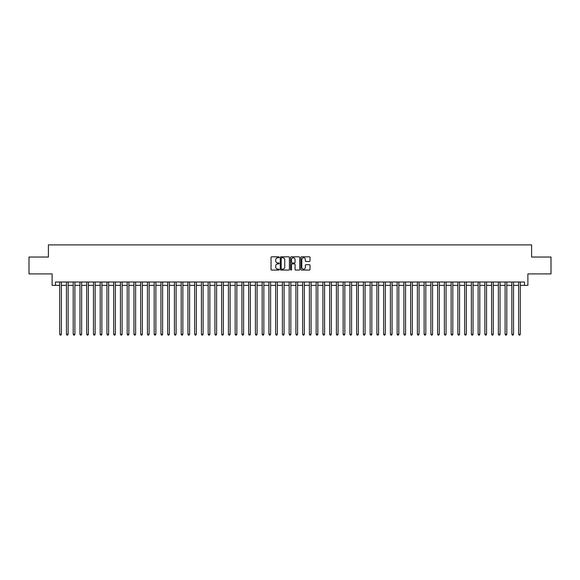 <?xml version="1.0" encoding="UTF-8"?>
<svg xmlns="http://www.w3.org/2000/svg" width="580" height="580" viewBox="0 0 580 580"><rect width="100%" height="100%" fill="white"/><g stroke="black" fill="none" stroke-linecap="round" stroke-linejoin="round"><path stroke-width="0.87" d="M279.205 257.281A0.464 0.464 0 0 0 278.741 256.817L271.701 256.817A0.66 0.66 0 0 0 271.041 257.484L271.041 269.403A0.66 0.66 0 0 0 271.701 270.07L278.741 270.07A0.464 0.464 0 0 0 279.205 269.606A0.464 0.464 0 0 0 278.741 269.142L277.827 269.142A2.117 2.117 0 0 1 275.71 267.025L275.71 266.031A2.117 2.117 0 0 1 277.827 263.907L278.741 263.907A0.464 0.464 0 0 0 279.205 263.443A0.464 0.464 0 0 0 278.741 262.979L277.827 262.979A2.117 2.117 0 0 1 275.71 260.862L275.71 259.869A2.117 2.117 0 0 1 277.827 257.745L278.741 257.745A0.464 0.464 0 0 0 279.205 257.281M309.357 261.493A0.66 0.66 0 0 0 310.024 260.826L310.024 257.484A0.66 0.66 0 0 0 309.357 256.817L301.542 256.817A0.66 0.66 0 0 0 300.882 257.484L300.882 269.403A0.66 0.66 0 0 0 301.542 270.07L309.357 270.07A0.66 0.66 0 0 0 310.024 269.403L310.024 265.364A0.66 0.66 0 0 0 309.357 264.705L306.015 264.705A0.66 0.66 0 0 0 305.348 265.364L305.348 267.373A1.769 1.769 0 0 1 303.579 269.142A1.769 1.769 0 0 1 301.81 267.373L301.81 259.521A1.769 1.769 0 0 1 303.579 257.745A1.769 1.769 0 0 1 305.348 259.521L305.348 260.826A0.66 0.66 0 0 0 306.015 261.493L309.357 261.493M55.492 285.375L55.492 282.003L524.509 282.003L524.509 285.375L527.887 285.375L527.887 273.905L551 273.905L551 257.034L531.599 257.034L531.599 244.883L48.401 244.883L48.401 257.034L29 257.034L29 273.905L52.113 273.905L52.113 285.375L59.704 285.375M289.42 257.484A0.66 0.66 0 0 0 288.76 256.817L280.945 256.817A0.66 0.66 0 0 0 280.278 257.484L280.278 269.403A0.66 0.66 0 0 0 280.945 270.07L288.76 270.07A0.66 0.66 0 0 0 289.42 269.403L289.42 257.484M291.24 256.817L299.055 256.817A0.66 0.66 0 0 1 299.722 257.484L299.722 269.403A0.66 0.66 0 0 1 299.055 270.07L295.713 270.07A0.66 0.66 0 0 1 295.053 269.403L295.053 264.567A0.66 0.66 0 0 0 294.386 263.907L292.168 263.907A0.66 0.66 0 0 0 291.508 264.567L291.508 269.606A0.464 0.464 0 0 1 291.044 270.07A0.464 0.464 0 0 1 290.58 269.606L290.58 257.484A0.66 0.66 0 0 1 291.24 256.817M61.393 285.375L66.453 285.375M68.143 285.375L73.203 285.375M74.892 285.375L79.953 285.375M81.642 285.375L86.703 285.375M88.385 285.375L93.445 285.375M95.135 285.375L100.195 285.375M101.884 285.375L106.945 285.375M108.634 285.375L113.694 285.375M115.384 285.375L120.444 285.375M122.133 285.375L127.194 285.375M128.876 285.375L133.936 285.375M135.626 285.375L140.686 285.375M142.375 285.375L147.436 285.375M149.125 285.375L154.186 285.375M155.875 285.375L160.935 285.375M162.625 285.375L167.685 285.375M169.367 285.375L174.428 285.375M176.117 285.375L181.178 285.375M182.867 285.375L187.927 285.375M189.617 285.375L194.677 285.375M196.366 285.375L201.427 285.375M203.116 285.375L208.176 285.375M209.858 285.375L214.919 285.375M216.608 285.375L221.669 285.375M223.358 285.375L228.418 285.375M230.108 285.375L235.168 285.375M236.857 285.375L241.918 285.375M243.607 285.375L248.668 285.375M250.35 285.375L255.41 285.375M257.099 285.375L262.16 285.375M263.849 285.375L268.91 285.375M270.599 285.375L275.66 285.375M277.349 285.375L282.409 285.375M284.099 285.375L289.159 285.375M290.841 285.375L295.901 285.375M297.591 285.375L302.651 285.375M304.34 285.375L309.401 285.375M311.09 285.375L316.151 285.375M317.84 285.375L322.9 285.375M324.59 285.375L329.65 285.375M331.332 285.375L336.393 285.375M338.082 285.375L343.142 285.375M344.832 285.375L349.892 285.375M351.582 285.375L356.642 285.375M358.331 285.375L363.392 285.375M365.081 285.375L370.142 285.375M371.824 285.375L376.884 285.375M378.573 285.375L383.634 285.375M385.323 285.375L390.384 285.375M392.073 285.375L397.133 285.375M398.822 285.375L403.883 285.375M405.572 285.375L410.633 285.375M412.315 285.375L417.375 285.375M419.064 285.375L424.125 285.375M425.814 285.375L430.875 285.375M432.564 285.375L437.625 285.375M439.314 285.375L444.374 285.375M446.063 285.375L451.124 285.375M452.806 285.375L457.866 285.375M459.556 285.375L464.616 285.375M466.305 285.375L471.366 285.375M473.055 285.375L478.116 285.375M479.805 285.375L484.865 285.375M486.555 285.375L491.615 285.375M493.297 285.375L498.358 285.375M500.047 285.375L505.108 285.375M506.797 285.375L511.857 285.375M513.547 285.375L518.607 285.375M520.296 285.375L524.509 285.375M281.67 257.745A0.464 0.464 0 0 0 281.206 258.209L281.206 268.678A0.464 0.464 0 0 0 281.67 269.142L282.634 269.142A2.117 2.117 0 0 0 284.751 267.025L284.751 259.869A2.117 2.117 0 0 0 282.634 257.745L281.67 257.745M295.053 259.55A1.769 1.769 0 0 0 293.277 257.781A1.769 1.769 0 0 0 291.508 259.55L291.508 262.32A0.66 0.66 0 0 0 292.168 262.979L294.386 262.979A0.66 0.66 0 0 0 295.053 262.32L295.053 259.55M61.393 282.003L61.393 334.239L59.704 334.239L59.704 282.003M61.393 334.239L60.886 335.117L60.211 335.117L59.704 334.239M68.143 282.003L68.143 334.239L66.453 334.239L66.453 282.003M68.143 334.239L67.635 335.117L66.961 335.117L66.453 334.239M74.892 282.003L74.892 334.239L73.203 334.239L73.203 282.003M74.892 334.239L74.385 335.117L73.711 335.117L73.203 334.239M81.642 282.003L81.642 334.239L79.953 334.239L79.953 282.003M81.642 334.239L81.135 335.117L80.46 335.117L79.953 334.239M88.385 282.003L88.385 334.239L86.703 334.239L86.703 282.003M88.385 334.239L87.885 335.117L87.203 335.117L86.703 334.239M95.135 282.003L95.135 334.239L93.445 334.239L93.445 282.003M95.135 334.239L94.627 335.117L93.953 335.117L93.445 334.239M101.884 282.003L101.884 334.239L100.195 334.239L100.195 282.003M101.884 334.239L101.377 335.117L100.703 335.117L100.195 334.239M108.634 282.003L108.634 334.239L106.945 334.239L106.945 282.003M108.634 334.239L108.126 335.117L107.452 335.117L106.945 334.239M115.384 282.003L115.384 334.239L113.694 334.239L113.694 282.003M115.384 334.239L114.876 335.117L114.202 335.117L113.694 334.239M122.133 282.003L122.133 334.239L120.444 334.239L120.444 282.003M122.133 334.239L121.626 335.117L120.952 335.117L120.444 334.239M128.876 282.003L128.876 334.239L127.194 334.239L127.194 282.003M128.876 334.239L128.376 335.117L127.694 335.117L127.194 334.239M135.626 282.003L135.626 334.239L133.936 334.239L133.936 282.003M135.626 334.239L135.118 335.117L134.444 335.117L133.936 334.239M142.375 282.003L142.375 334.239L140.686 334.239L140.686 282.003M142.375 334.239L141.868 335.117L141.194 335.117L140.686 334.239M149.125 282.003L149.125 334.239L147.436 334.239L147.436 282.003M149.125 334.239L148.618 335.117L147.944 335.117L147.436 334.239M155.875 282.003L155.875 334.239L154.186 334.239L154.186 282.003M155.875 334.239L155.368 335.117L154.693 335.117L154.186 334.239M162.625 282.003L162.625 334.239L160.935 334.239L160.935 282.003M162.625 334.239L162.117 335.117L161.443 335.117L160.935 334.239M169.367 282.003L169.367 334.239L167.685 334.239L167.685 282.003M169.367 334.239L168.867 335.117L168.185 335.117L167.685 334.239M176.117 282.003L176.117 334.239L174.428 334.239L174.428 282.003M176.117 334.239L175.609 335.117L174.935 335.117L174.428 334.239M182.867 282.003L182.867 334.239L181.178 334.239L181.178 282.003M182.867 334.239L182.359 335.117L181.685 335.117L181.178 334.239M189.617 282.003L189.617 334.239L187.927 334.239L187.927 282.003M189.617 334.239L189.109 335.117L188.435 335.117L187.927 334.239M196.366 282.003L196.366 334.239L194.677 334.239L194.677 282.003M196.366 334.239L195.859 335.117L195.185 335.117L194.677 334.239M203.116 282.003L203.116 334.239L201.427 334.239L201.427 282.003M203.116 334.239L202.608 335.117L201.934 335.117L201.427 334.239M209.858 282.003L209.858 334.239L208.176 334.239L208.176 282.003M209.858 334.239L209.358 335.117L208.677 335.117L208.176 334.239M216.608 282.003L216.608 334.239L214.919 334.239L214.919 282.003M216.608 334.239L216.101 335.117L215.426 335.117L214.919 334.239M223.358 282.003L223.358 334.239L221.669 334.239L221.669 282.003M223.358 334.239L222.85 335.117L222.176 335.117L221.669 334.239M230.108 282.003L230.108 334.239L228.418 334.239L228.418 282.003M230.108 334.239L229.6 335.117L228.926 335.117L228.418 334.239M236.857 282.003L236.857 334.239L235.168 334.239L235.168 282.003M236.857 334.239L236.35 335.117L235.676 335.117L235.168 334.239M243.607 282.003L243.607 334.239L241.918 334.239L241.918 282.003M243.607 334.239L243.1 335.117L242.425 335.117L241.918 334.239M250.35 282.003L250.35 334.239L248.668 334.239L248.668 282.003M250.35 334.239L249.85 335.117L249.168 335.117L248.668 334.239M257.099 282.003L257.099 334.239L255.41 334.239L255.41 282.003M257.099 334.239L256.592 335.117L255.918 335.117L255.41 334.239M263.849 282.003L263.849 334.239L262.16 334.239L262.16 282.003M263.849 334.239L263.342 335.117L262.668 335.117L262.16 334.239M270.599 282.003L270.599 334.239L268.91 334.239L268.91 282.003M270.599 334.239L270.091 335.117L269.417 335.117L268.91 334.239M277.349 282.003L277.349 334.239L275.66 334.239L275.66 282.003M277.349 334.239L276.841 335.117L276.167 335.117L275.66 334.239M284.099 282.003L284.099 334.239L282.409 334.239L282.409 282.003M284.099 334.239L283.591 335.117L282.917 335.117L282.409 334.239M290.841 282.003L290.841 334.239L289.159 334.239L289.159 282.003M290.841 334.239L290.341 335.117L289.659 335.117L289.159 334.239M297.591 282.003L297.591 334.239L295.901 334.239L295.901 282.003M297.591 334.239L297.083 335.117L296.409 335.117L295.901 334.239M304.34 282.003L304.34 334.239L302.651 334.239L302.651 282.003M304.34 334.239L303.833 335.117L303.159 335.117L302.651 334.239M311.09 282.003L311.09 334.239L309.401 334.239L309.401 282.003M311.09 334.239L310.583 335.117L309.909 335.117L309.401 334.239M317.84 282.003L317.84 334.239L316.151 334.239L316.151 282.003M317.84 334.239L317.332 335.117L316.658 335.117L316.151 334.239M324.59 282.003L324.59 334.239L322.9 334.239L322.9 282.003M324.59 334.239L324.082 335.117L323.408 335.117L322.9 334.239M331.332 282.003L331.332 334.239L329.65 334.239L329.65 282.003M331.332 334.239L330.832 335.117L330.15 335.117L329.65 334.239M338.082 282.003L338.082 334.239L336.393 334.239L336.393 282.003M338.082 334.239L337.575 335.117L336.9 335.117L336.393 334.239M344.832 282.003L344.832 334.239L343.142 334.239L343.142 282.003M344.832 334.239L344.324 335.117L343.65 335.117L343.142 334.239M351.582 282.003L351.582 334.239L349.892 334.239L349.892 282.003M351.582 334.239L351.074 335.117L350.4 335.117L349.892 334.239M358.331 282.003L358.331 334.239L356.642 334.239L356.642 282.003M358.331 334.239L357.824 335.117L357.149 335.117L356.642 334.239M365.081 282.003L365.081 334.239L363.392 334.239L363.392 282.003M365.081 334.239L364.574 335.117L363.899 335.117L363.392 334.239M371.824 282.003L371.824 334.239L370.142 334.239L370.142 282.003M371.824 334.239L371.323 335.117L370.642 335.117L370.142 334.239M378.573 282.003L378.573 334.239L376.884 334.239L376.884 282.003M378.573 334.239L378.066 335.117L377.391 335.117L376.884 334.239M385.323 282.003L385.323 334.239L383.634 334.239L383.634 282.003M385.323 334.239L384.815 335.117L384.141 335.117L383.634 334.239M392.073 282.003L392.073 334.239L390.384 334.239L390.384 282.003M392.073 334.239L391.565 335.117L390.891 335.117L390.384 334.239M398.822 282.003L398.822 334.239L397.133 334.239L397.133 282.003M398.822 334.239L398.315 335.117L397.641 335.117L397.133 334.239M405.572 282.003L405.572 334.239L403.883 334.239L403.883 282.003M405.572 334.239L405.065 335.117L404.39 335.117L403.883 334.239M412.315 282.003L412.315 334.239L410.633 334.239L410.633 282.003M412.315 334.239L411.814 335.117L411.133 335.117L410.633 334.239M419.064 282.003L419.064 334.239L417.375 334.239L417.375 282.003M419.064 334.239L418.557 335.117L417.883 335.117L417.375 334.239M425.814 282.003L425.814 334.239L424.125 334.239L424.125 282.003M425.814 334.239L425.307 335.117L424.632 335.117L424.125 334.239M432.564 282.003L432.564 334.239L430.875 334.239L430.875 282.003M432.564 334.239L432.057 335.117L431.382 335.117L430.875 334.239M439.314 282.003L439.314 334.239L437.625 334.239L437.625 282.003M439.314 334.239L438.806 335.117L438.132 335.117L437.625 334.239M446.063 282.003L446.063 334.239L444.374 334.239L444.374 282.003M446.063 334.239L445.556 335.117L444.882 335.117L444.374 334.239M452.806 282.003L452.806 334.239L451.124 334.239L451.124 282.003M452.806 334.239L452.306 335.117L451.624 335.117L451.124 334.239M459.556 282.003L459.556 334.239L457.866 334.239L457.866 282.003M459.556 334.239L459.048 335.117L458.374 335.117L457.866 334.239M466.305 282.003L466.305 334.239L464.616 334.239L464.616 282.003M466.305 334.239L465.798 335.117L465.124 335.117L464.616 334.239M473.055 282.003L473.055 334.239L471.366 334.239L471.366 282.003M473.055 334.239L472.548 335.117L471.873 335.117L471.366 334.239M479.805 282.003L479.805 334.239L478.116 334.239L478.116 282.003M479.805 334.239L479.298 335.117L478.623 335.117L478.116 334.239M486.555 282.003L486.555 334.239L484.865 334.239L484.865 282.003M486.555 334.239L486.047 335.117L485.373 335.117L484.865 334.239M493.297 282.003L493.297 334.239L491.615 334.239L491.615 282.003M493.297 334.239L492.797 335.117L492.115 335.117L491.615 334.239M500.047 282.003L500.047 334.239L498.358 334.239L498.358 282.003M500.047 334.239L499.539 335.117L498.865 335.117L498.358 334.239M506.797 282.003L506.797 334.239L505.108 334.239L505.108 282.003M506.797 334.239L506.289 335.117L505.615 335.117L505.108 334.239M513.547 282.003L513.547 334.239L511.857 334.239L511.857 282.003M513.547 334.239L513.039 335.117L512.365 335.117L511.857 334.239M520.296 282.003L520.296 334.239L518.607 334.239L518.607 282.003M520.296 334.239L519.789 335.117L519.115 335.117L518.607 334.239"/></g></svg>
